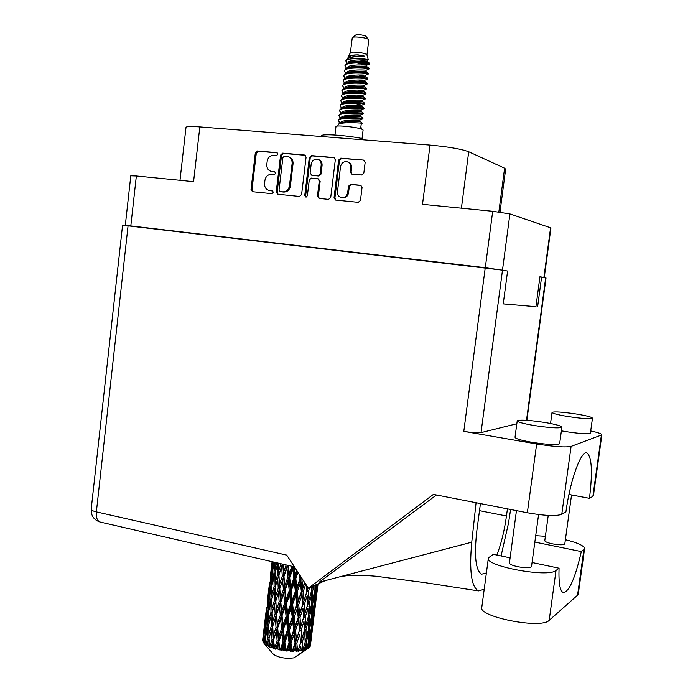 <?xml version="1.0" encoding="UTF-8"?>
<svg xmlns="http://www.w3.org/2000/svg" width="693" height="693" viewBox="0 0 693 693"><rect width="100%" height="100%" fill="white"/><g stroke="black" fill="none" stroke-linecap="round" stroke-linejoin="round"><path stroke-width="1.04" d="M341.606 197.696L342.74 197.955C345.876 197.921 347.808 196.223 348.536 192.853L347.687 192.619C346.959 195.998 345.027 197.704 341.892 197.73L341.666 197.704C338.747 196.959 337.352 194.932 337.482 191.623L340.523 166.762C341.38 163.072 343.52 161.374 346.942 161.686C349.636 162.552 350.909 164.553 350.753 167.671L350.242 171.838L351.715 174.09L361.642 175.008L363.834 173.068L365.159 162.37L363.487 160.083L340.8 158.134L338.643 160.066L334.035 197.8L335.603 200.069L358.264 202.347L360.455 200.433L362.049 187.552L360.525 185.274L350.649 184.338L348.475 186.261L347.687 192.619M305.882 197.081L307.363 195.764L309.26 179.998L311.382 178.092L317.792 178.707L319.274 180.942L317.437 196.136L318.997 198.397L328.569 199.367L330.717 197.462L335.317 159.78L333.905 157.554L311.452 155.613L309.329 157.528L304.755 195.504L305.882 197.081M301.585 194.551L306.072 157.25L304.677 155.041L282.683 153.136L280.604 155.041L276.212 192.022L277.737 194.248L299.48 196.44L301.585 194.551M271.448 171.44L271.413 171.431C268.191 170.513 266.658 168.174 266.814 164.397L267.177 161.33C267.992 157.389 270.192 155.371 273.761 155.275L276.264 155.492C277.962 154.773 278.127 153.82 276.75 152.633L257.363 150.961L255.327 152.85L251.022 189.51L252.521 191.71L271.743 193.65C273.466 192.888 273.596 191.935 272.132 190.783L269.586 190.532M271.413 171.431L274.437 171.734C275.857 172.895 275.719 173.848 274.004 174.593L271.5 174.359C267.931 174.419 265.74 176.42 264.925 180.353L264.561 183.42C264.431 187.301 266.025 189.657 269.369 190.506L270.313 190.731M504.781 270.547L485.299 267.706L492.697 211.287L422.513 204.331L430.041 145.088L199.827 126.897L193.572 181.644L136.348 175.979L130.812 225.927L125.814 225.485M485.299 267.706L130.812 225.927M498.839 211.989L504.591 168.2L468.711 151.741L461.408 208.186M504.591 168.2L505.639 169.196M179.989 180.301L185.984 127.451C186.14 126.412 190.757 126.23 199.827 126.897M430.041 145.088C448.354 146.769 461.243 148.986 468.711 151.741M492.697 211.287L509.909 213.912L550.944 227.919M543.338 277.451L539.951 276.698L535.923 306.713L503.239 303.855M272.358 171.691L271.838 171.483M274.922 171.942L272.782 171.743M272.6 190.965L270.53 190.757M277.243 152.876L258.324 151.256L256.289 153.136L251.992 189.735L252.936 191.753M305.249 155.284L283.61 153.43L281.54 155.327L277.148 192.247L278.11 194.283M284.355 156.194L282.9 157.528L279.036 190.021L280.093 191.58L282.796 191.848C286.4 191.805 288.617 189.804 289.449 185.837L292.117 163.557C292.281 159.849 290.791 157.502 287.638 156.523L284.355 156.194M280.769 191.736L280.145 191.58M288.565 156.809L288.548 156.8C291.71 157.787 293.2 160.126 293.035 163.825L290.376 186.079C289.535 190.029 287.318 192.03 283.723 192.074L281.072 191.814M306.193 197.072L305.656 195.721L310.23 157.813L312.344 155.899L334.476 157.805M318.113 178.794L320.157 181.194L318.321 196.362L319.308 198.432M321.188 165.151C321.335 162.032 320.071 160.057 317.411 159.217C314.076 158.94 311.997 160.62 311.166 164.258L310.118 172.938L311.729 175.19L318.009 175.771L320.131 173.856L321.188 165.151L322.072 165.428C322.219 162.318 320.954 160.343 318.295 159.494L318.217 159.477M312.162 175.329L311.729 175.19M322.072 165.428L321.015 174.116L318.893 176.022L312.621 175.442M347.799 161.971C350.485 162.838 351.749 164.83 351.594 167.949L351.091 172.098L351.983 174.125M361.105 185.49L351.49 184.581L349.315 186.504L348.536 192.853M363.487 160.083L341.658 158.42L339.501 160.352L334.901 198.016L335.897 200.104M125.303 225.364L130.786 175.797L136.348 175.979M535.715 535.672L545.382 536.304M564.812 543.832L564.795 543.962C563.496 545.114 559.355 545.079 552.382 543.849C547.383 542.74 544.854 541.675 544.793 540.627L548.232 515.419M531.531 566.424L531.505 566.597C529.963 568.061 525.294 568.078 517.498 566.657C512.127 565.419 509.433 564.163 509.424 562.915L516.458 510.637M533.818 425.467C549.67 427.876 559.026 428.465 561.884 427.234C561.581 425.97 555.951 424.393 544.993 422.496C529.4 420.14 520.148 419.56 517.221 420.781C517.394 421.994 522.929 423.553 533.818 425.467M517.203 420.946L515.02 437.222C515.168 438.582 520.686 440.254 531.557 442.238C547.383 444.698 556.739 445.209 559.632 443.78L559.649 443.598M567.593 416.484C581.739 418.598 590.029 419.178 592.463 418.217C592.099 417.16 586.832 415.783 576.663 414.076C562.725 411.997 554.521 411.434 552.044 412.378C552.286 413.392 557.467 414.76 567.593 416.484M561.399 430.838L565.531 431.574C579.66 433.731 587.95 434.251 590.401 433.134L590.419 433.004M532.059 562.508L559.052 568.217L556.029 570.469C548.232 578.066 483.48 565.835 488.4 557.874L493.364 554.322L510.1 557.856M128.066 225.745L96.37 511.884C92.827 511.036 91.104 510.152 91.19 509.225L122.566 225.19L502.494 270.14L481.029 432.631C477.763 433.108 472.02 432.683 463.799 431.375L536.651 443.97C554.002 446.734 565.479 447.548 571.101 446.387L601.87 434.875C601.966 433.887 598.241 432.579 590.705 430.933M526.897 420.166L528.551 420.443M481.029 432.631L516.831 423.744M593.442 495.556L592.887 496.335L601.377 435.213M568.953 494.473L589.457 498.319L592.887 496.335M571.101 446.387L561.772 514.319L565.912 511.928C570.287 479.469 581.375 449.566 587.084 453.057C591.891 457.198 592.68 472.28 589.457 498.319M561.772 514.319C556.063 516.32 544.585 515.8 527.347 512.759L433.42 494.378L308.368 588.21L325.286 580.621M436.477 494.975L319.213 582.207L471.751 542.195L476.074 502.728M539.916 276.94L546.032 277.962M502.494 270.14L507.588 271.05L503.239 303.898L535.923 306.687M541.588 277.139L537.595 306.904M308.368 588.21L286.755 555.136L96.37 511.884C95.946 517.402 97.167 520.781 100.026 522.02L100.563 522.141M471.751 542.195C469.152 570.902 471.387 587.136 478.447 590.904L484.208 589.267M501.082 555.951L508.497 523.18L510.611 509.485M507.423 508.861L506.47 515.999C504.478 530.405 501.29 543.425 496.916 555.067M486.382 572.972L481.583 574.211C475.597 570.356 474.021 555.838 476.853 530.656L480.44 503.586M578.326 593.693L577.555 595.209L549.177 620.348C541.181 629.478 476.732 616.527 481.843 607.033L488.331 558.393M559.052 568.217C558.575 582.683 559.909 590.791 563.054 592.532C568.996 592.324 575.086 578.681 581.314 551.593L583.87 549.688L577.555 595.209M565.384 539.7C578.161 542.896 584.554 545.937 584.563 548.813L583.87 549.688M534.84 542.082L581.314 551.593M368.78 40.012L365.783 36.105C361.755 34.693 358.359 34.355 355.587 35.066L352.512 37.448M368.685 39.666L368.156 39.241C365.428 37.422 353.032 36.166 352.278 37.63L350.372 52.807L348.103 56.852M366.944 54.955L366.302 54.314C363.427 52.503 350.346 51.273 350.372 52.807M363.089 130.093L362.041 129.27C357.138 127.053 334.988 124.809 335.966 126.62L334.953 135.005M368.122 59.884L367.611 59.572C363.92 58.42 346.188 57.926 345.816 60.923L347.999 58.385C352.997 56.705 358.61 55.968 364.813 56.176L358.082 54.868C352.399 54.903 349.021 55.648 347.955 57.112L348.181 58.238M346.898 61.729L346.327 60.352M345.816 60.923L347.046 62.968M366.926 54.868L368.269 59.815L367.351 60.213C366.805 59.745 347.635 59.165 348.051 62.864L348.085 63.202M357.034 62.275C364.362 63.947 368.494 64.544 369.421 64.068L366.017 62.691L369.109 62.898L367.238 61.469C367.463 61.296 353.257 60.326 349.081 62.699L348.458 63.106M369.109 62.898L369.412 64.042L366.727 65.22C366.103 64.787 347.011 64.224 347.436 67.862L347.401 68.174M355.994 115.116L360.438 116.268L362.95 118.217L361.945 118.139C358.194 117.689 342.264 117.056 339.111 119.179L338.297 120.608M362.95 118.217L362.881 118.841L361.867 118.763C357.345 118.156 337.595 117.689 338.279 120.79L340.661 123.241L339.016 121.959M355.648 120.123L359.823 121.232L362.344 123.189L361.33 123.129C357.562 122.713 341.571 122.081 338.479 124.177L337.638 126.039M360.802 127.434L361.729 128.162L360.715 128.11L361.252 123.752L362.188 123.813L361.192 124.246M366.017 62.691C358.186 61.798 351.576 62.214 346.188 63.921L344.984 65.74M368.641 63.704C364.18 62.552 344.343 62.266 344.958 65.956L346.396 67.914M369.092 68.382L368.104 68.096C364.518 67.282 349.376 66.606 345.538 68.962L344.378 70.738M368.884 69.031L368.026 68.72C363.556 67.619 343.728 67.316 344.352 70.955L345.746 72.86M368.286 74.021L368.485 73.363L367.489 73.112C363.886 72.341 348.657 71.665 344.889 73.995L343.763 75.745M368.399 73.986L367.411 73.735C362.933 72.687 343.113 72.367 343.745 75.953L345.105 77.798M358.55 74.948L365.376 76.455L367.87 78.361L366.866 78.127C363.245 77.382 347.938 76.724 344.239 79.028L343.156 80.734M367.68 79.011L366.788 78.751C362.309 77.746 342.498 77.417 343.13 80.942L344.456 82.744M367.247 83.359L366.25 83.134C362.612 82.432 347.219 81.774 343.589 84.061L342.55 85.733M367.082 83.992L366.173 83.766C361.694 82.805 341.883 82.458 342.524 85.932L343.806 87.682M366.476 88.973L366.64 88.34L365.635 88.141C361.98 87.474 346.5 86.824 342.948 89.094L341.944 90.722M357.588 90.029L363.548 91.441L363.617 90.203L366.536 88.947L365.558 88.773C361.07 87.864 341.277 87.5 341.918 90.922L343.165 92.611M365.869 93.953L366.017 93.321L365.02 93.148C361.348 92.515 345.781 91.866 342.299 94.118L341.337 95.712M365.947 93.945L364.942 93.78C360.447 92.923 340.661 92.541 341.311 95.911L342.515 97.548M357.276 95.054L362.907 96.388L365.41 98.311L364.405 98.155C360.715 97.557 345.071 96.916 341.658 99.134L340.731 100.693M365.272 98.934L364.327 98.778C359.823 97.973 340.046 97.574 340.705 100.892L341.866 102.477M365.289 98.926L362.37 100.182L362.318 101.403L364.795 103.292L363.79 103.153C360.083 102.59 344.369 101.949 341.017 104.149L340.116 105.674M363.071 103.707L363.712 103.777C359.208 103.023 339.431 102.607 340.098 105.873L341.225 107.406M354.21 106.35L363.175 108.151C359.45 107.623 343.667 106.991 340.384 109.165L339.509 110.655M356.652 105.093L361.677 106.332L364.18 108.264L364.102 108.888L363.097 108.775C358.584 108.065 338.825 107.64 339.492 110.845L340.575 112.335M364.05 108.888L361.122 110.152L361.096 111.365L363.565 113.245L362.56 113.15C358.818 112.656 342.966 112.023 339.743 114.172L338.886 115.818L339.942 117.256M363.565 113.245L363.487 113.869L362.482 113.773C357.969 113.115 338.21 112.664 338.886 115.818M369.092 68.364L369.014 68.988L366.103 70.218C365.41 69.828 346.396 69.283 346.829 72.86L346.864 73.163M351.654 70.426L354.513 71.353M367.862 78.361L367.784 78.976L364.864 80.215C364.007 79.912 345.166 79.383 345.608 82.848L345.564 83.229M358.22 79.972L364.761 81.436L367.247 83.351L367.169 83.974M351.801 85.274L355.388 86.296M350.303 85.438L353.404 86.391M345.01 87.76L345.478 88.011M344.404 92.715L344.932 92.992M365.402 98.311L365.332 98.934M343.2 102.625L343.832 102.945M349.151 120.261L353.413 121.37M360.646 115.073L360.499 115.133C359.13 115.107 340.861 114.648 341.354 117.715L341.788 118.321M347.41 120.391L351.048 121.414M308.558 644.759L308.463 648.25L307.701 648.665L308.558 644.759L308.324 642.359M311.694 619.421L311.417 627.659L309.537 636.867L309.641 628.586L311.694 619.421L311.46 617.021M314.839 594.005L314.553 602.304L312.673 611.495L312.786 603.153L314.839 594.005L314.605 591.588M316.103 584.736L315.826 586.044L315.852 584.849M310.949 641.077L311.72 634.883M310.118 646.612L310.421 643.182L310.118 646.612M308.48 648.042L308.991 647.773M309.312 647.505L309.788 647.115M308.099 648.449L296.959 655.855M271.881 563.478L270.417 575.597M272.21 561.737L271.604 565.947L272.08 561.711M271.699 566.675L271.604 565.947M268.815 588.807L267.351 600.892M269.62 582.042L268.537 591.294L269.62 582.042M271.171 570.157L272.47 561.945L271.821 571.266L270.348 579.435L271.171 570.157M273.683 562.075L272.548 567.541L272.877 561.893M272.799 569.672L272.548 567.541M271.821 571.266L272.427 571.413M270.539 580.916L270.348 579.435M270.876 573.276L270.651 573.865M268.633 592.021L268.537 591.294M266.562 607.311L265.48 616.562L266.562 607.311M268.104 595.504L269.386 587.378L268.737 596.699L267.273 604.816L268.104 595.504M270.036 583.671L271.587 575.502L271.188 584.857L269.464 593.017L270.036 583.671M272.349 571.786L274.168 563.565L274.012 572.938L272.037 581.132L272.349 571.786M276.689 562.768L274.965 569.204L275.008 562.378M275.26 572.435L274.965 569.204M274.61 562.292L274.168 563.565M274.012 572.938L275.078 573.12M272.323 583.835L272.037 581.132M272.271 573.613L271.587 575.502M271.188 584.857L272.028 585.031M269.716 595.131L269.464 593.017M269.872 586.105L269.386 587.378M268.737 596.699L269.352 596.855M267.463 606.297L267.273 604.816M267.81 598.605L267.585 599.194M265.757 614.05L264.302 626.117M265.575 617.29L265.48 616.562M309.295 647.634L309.433 640.583L311.235 631.384L310.715 639.509L309.295 647.634M308.472 647.782L309.139 647.764M306.869 648.648L307.701 648.665M306.765 649.081L306.384 641.865L308.662 632.744L308.628 641.025L306.765 649.081M305.483 649.133L306.497 649.185M265.038 620.789L266.32 612.725L265.67 622.063L264.206 630.119L265.038 620.789M266.961 609.06L268.503 600.944L268.104 610.325L266.389 618.399L266.961 609.06M269.265 597.253L271.067 589.111L270.92 598.483L268.945 606.635L269.265 597.253M271.942 585.394L274.004 577.191L274.081 586.581L271.864 594.785L271.942 585.394M274.982 573.466L277.278 565.193L277.572 574.584L275.138 582.839L274.982 573.466M280.951 563.755L278.725 570.815L278.43 563.175M263.938 638.634L269.352 646.985M305.396 649.558L304.253 649.861L305.292 645.997L305.189 650.008L294.075 657.848C285.334 658.922 278.395 657.692 273.276 654.166L273.155 654.027M302.928 650.147L302.096 642.74L304.773 633.731L305.163 642.186L302.642 650.701L304.253 649.861M301.1 650.45L299.645 650.623L300.84 646.812L301.264 650.961L302.555 650.216M298.007 650.762L297.566 650.788L296.847 643.139L299.818 634.268L300.545 642.913L298.007 650.762L298.033 651.351L299.645 650.623M295.833 650.866L294.161 650.892L295.469 647.141L295.833 650.866L296.37 651.455L297.566 650.788M292.333 650.874L291.84 650.857L290.965 643.035L294.118 634.32L295.062 643.156L292.333 650.874L292.654 651.515L294.161 650.892M289.96 650.77L288.175 650.649L289.527 646.967L289.96 650.77L290.817 651.463L291.84 650.857M286.261 650.476L285.75 650.415L284.849 642.437L288.037 633.887L289.059 642.905L286.261 650.476L286.85 651.186L288.175 650.649M283.844 650.173L282.068 649.913L283.411 646.3L283.844 650.173L284.97 650.978L285.75 650.415M280.206 649.584L279.712 649.488L278.898 641.389L281.982 632.986L282.952 642.16L280.206 649.584L281.02 650.389L282.068 649.913M277.902 649.116L276.256 648.717L277.529 645.174L277.902 649.116L279.201 650.043L279.712 649.488M274.558 648.267L273.518 639.942L276.351 631.687L277.139 640.973L274.558 648.267L275.537 649.176L276.256 648.717M272.522 647.652L271.11 647.167L272.262 643.676L272.522 647.652L273.917 648.709L274.125 648.146M269.698 646.621L269.04 638.218L271.526 630.067L272.002 639.431L269.698 646.621L270.772 647.617L271.11 647.167M268.07 645.893L266.978 645.348L267.966 641.9L268.07 645.893L269.447 647.063L269.343 646.474M265.939 644.741L265.774 636.313L267.81 628.239L267.879 637.629L265.939 644.741L266.978 645.348M264.813 643.962L264.12 643.381L264.899 639.96L264.813 643.962L265.688 644.577M263.513 642.757L263.894 634.355L265.428 626.325L265.029 635.698L263.513 642.757L264.12 643.381M262.959 641.978L263.253 637.993L263.383 642.524M262.56 640.808L264.518 624.454L262.751 641.077M262.595 640.063L262.708 639.232M277.572 574.584L278.924 574.722L278.725 570.815M277.945 563.062L277.278 565.193M275.407 586.573L275.138 582.839M274.991 574.194L274.004 577.191M274.081 586.581L275.355 586.754M272.167 598.007L271.864 594.785M271.925 586.65L271.067 589.111M270.92 598.483L271.985 598.665M269.231 609.338L268.945 606.635M269.187 599.064L268.503 600.944M268.104 610.325L268.945 610.507M266.64 620.53L266.389 618.399M266.796 611.469L266.32 612.725M265.67 622.063L266.277 622.227M264.743 623.865L264.518 624.454M264.397 631.6L264.206 630.119M266.181 622.66L267.983 614.578L267.827 623.96L265.861 632.051L266.181 622.66M268.849 610.897L270.902 602.745L270.972 612.153L268.771 620.278L268.849 610.897M271.881 599.038L274.168 590.843L274.454 600.225L272.028 608.437L271.881 599.038M275.251 587.101L277.754 578.837L278.239 588.201L275.606 596.491L275.251 587.101M278.933 575.069L281.627 566.727L282.276 576.082L279.478 584.424L278.924 574.722L277.754 578.837M286.157 564.951L283.593 572.279L282.987 564.223M282.276 576.082L283.593 576.134L282.805 564.18M283.939 576.507L286.937 568.061L287.838 577.347L284.771 585.802L283.593 572.279M282.328 564.067L281.627 566.727M278.239 588.201L279.582 588.296L278.958 575.666M279.755 588.678L282.614 580.318L283.402 589.63L280.457 598.016L279.478 584.424M274.454 600.225L275.805 600.363L275.606 596.491M275.26 587.3L274.168 590.843M272.306 612.162L272.028 608.437M271.89 599.748L270.902 602.745M270.972 612.153L272.254 612.326M269.075 623.501L268.771 620.278M268.832 612.136L267.983 614.578M267.827 623.96L268.893 624.15M266.155 634.745L265.861 632.051M266.112 624.454L265.428 626.325M265.029 635.698L265.869 635.888M263.73 636.746L263.253 637.993M268.789 624.549L271.058 616.415L271.353 625.796L268.927 633.956L268.789 624.549M272.141 612.699L274.636 604.478L275.112 613.859L272.496 622.071L272.141 612.699M275.814 600.736L278.499 592.463L279.149 601.793L276.351 610.109L275.805 600.363L274.636 604.478M291.9 566.276L289.25 573.483L288.444 565.479M287.838 577.347L289.016 577.304L287.933 565.367M289.691 577.685L292.853 569.118L293.875 578.291L290.679 586.867L289.691 577.685L289.016 577.304L289.25 573.483M287.517 565.271L286.937 568.061M283.402 589.63L284.658 589.622L283.593 576.134L282.614 580.318M285.169 590.02L288.262 581.54L289.241 590.757L286.096 599.272L285.169 590.02L284.658 589.622L284.771 585.802M279.149 601.793L280.457 601.836L279.582 588.296L278.499 592.463M280.804 602.234L283.792 593.858L284.693 603.101L281.635 611.538L280.457 598.016M275.112 613.859L276.455 613.946L275.857 601.706M276.628 614.353L279.478 606.029L280.267 615.349L277.33 623.674L276.351 610.109M271.353 625.796L272.695 625.935L272.496 622.071M272.15 612.889L271.058 616.415M269.205 637.664L268.927 633.956M268.789 625.242L267.81 628.239M267.879 637.629L269.161 637.811M265.748 637.525L264.899 639.96M272.695 626.333L275.372 618.104L276.022 627.442L273.233 635.706L272.695 625.935L271.526 630.067M296.769 570.469L295.331 574.367L294.499 566.995M293.875 578.291L294.846 578.153L293.667 566.683M299.541 574.705L299.991 578.837L296.821 587.551L295.798 578.508L294.846 578.153L295.331 574.367M293.234 566.588L292.853 569.118M289.241 590.757L290.332 590.653L289.016 577.304L288.262 581.54M291.147 591.034L294.343 582.423L295.365 591.501L292.169 600.155L291.147 591.034L290.332 590.653L290.679 586.867M284.693 603.101L285.871 603.04L284.658 589.622L283.792 593.858M286.538 603.447L289.7 594.932L290.714 604.053L287.534 612.629L286.538 603.447L285.871 603.04L286.096 599.272M280.267 615.349L281.523 615.332L280.457 601.836L279.478 606.029M282.034 615.748L285.118 607.293L286.096 616.501L282.961 624.965L282.034 615.748L281.523 615.332L281.635 611.538M276.022 627.442L277.33 627.477L276.455 613.946L275.372 618.104M277.676 627.901L280.656 619.559L281.549 628.794L278.499 637.196L277.33 623.674M272.002 639.431L273.345 639.509L272.765 627.676M273.518 639.942L273.233 635.706M269.049 638.383L267.966 641.9M295.798 578.508L298.042 572.409M299.991 578.837L300.693 578.612L300.441 576.091M304.608 582.458L302.763 587.82L301.853 578.924L300.693 578.612L301.013 576.957M295.365 591.501L296.214 591.311L294.846 578.153L294.343 582.423M297.271 591.657L300.433 582.908L301.368 591.831L298.259 600.623L297.271 591.657L296.214 591.311L296.821 587.551M290.714 604.053L291.692 603.898L290.332 590.653L289.7 594.932M292.637 604.27L295.824 595.616L296.829 604.591L293.659 613.305L292.637 604.27L291.692 603.898L292.169 600.155M286.096 616.501L287.179 616.38L285.871 603.04L285.118 607.293M287.993 616.779L291.181 608.185L292.212 617.246L289.016 625.866L287.993 616.779L287.179 616.38L287.534 612.629M281.549 628.794L282.735 628.724L281.523 615.332L280.656 619.559M283.394 629.14L286.547 620.651L287.569 629.764L284.39 638.314L283.394 629.14L282.735 628.724L282.961 624.965M277.139 640.973L278.395 640.947L277.33 627.477L276.351 631.687M278.898 641.389L278.395 640.947L278.499 637.196M273.917 648.709L273.345 639.509L272.262 643.676M301.853 578.924L302.009 578.482M301.368 591.831L301.923 591.553L300.693 578.612L300.433 582.908M306.323 585.091L306.86 591.709L303.967 600.64L303.162 591.839L301.923 591.553L302.763 587.82M296.829 604.591L297.531 604.339L296.214 591.311L295.824 595.616M298.692 604.66L301.776 595.867L302.624 604.668L299.601 613.53L298.692 604.66L297.531 604.339L298.259 600.623M292.212 617.246L293.052 617.03L291.692 603.898L291.181 608.185M294.118 617.394L297.271 608.645L298.207 617.541L295.105 626.307L294.118 617.394L293.052 617.03L293.659 613.305M287.569 629.764L288.548 629.582L287.179 616.38L286.547 620.651M289.483 629.972L292.671 621.335L293.676 630.275L290.506 638.981L289.483 629.972L288.548 629.582L289.016 625.866M282.952 642.16L284.043 642.021L282.735 628.724L281.982 632.986M284.849 642.437L284.043 642.021L284.39 638.314M279.201 650.043L278.395 640.947L277.529 645.174M303.162 591.839L305.734 584.182M306.86 591.709L306.696 585.646M311.296 586.893L311.469 591.155L308.913 600.207L308.411 591.579L307.077 591.38L308.09 587.794M302.624 604.668L301.923 591.553L301.776 595.867M304.305 604.599L307.146 595.659L307.709 604.287L304.972 613.288L304.305 604.599L303.006 604.348L303.967 600.64M298.207 617.541L298.761 617.238L297.531 604.339L297.271 608.645M300 617.532L302.98 608.645L303.699 617.359L300.805 626.273L300 617.532L298.761 617.238L299.601 613.53M293.676 630.275L294.378 630.006L293.052 617.03L292.671 621.335M295.539 630.344L298.614 621.543L299.463 630.309L296.448 639.171L295.539 630.344L294.378 630.006L295.105 626.307M289.059 642.905L289.908 642.662L288.548 629.582L288.037 633.887M290.965 643.035L289.908 642.662L290.506 638.981M284.97 650.978L284.043 642.021L283.411 646.3M308.411 591.579L309.589 587.664M312.803 586.217L312.586 587.032L312.56 586.33M311.443 590.462L312.586 587.032M307.709 604.287L307.146 595.659M309.104 604.079L311.599 595.027L311.772 603.482L309.424 612.586L309.104 604.079L307.761 603.924L308.913 600.207M303.699 617.359L302.98 608.645M305.249 617.203L307.926 608.185L308.307 616.718L305.76 625.753L305.249 617.203L303.915 616.995L304.972 613.288M299.463 630.309L298.761 617.238L298.614 621.543M301.143 630.214L303.993 621.274L304.556 629.85L301.819 638.851L301.143 630.214L299.852 629.963L300.805 626.273M295.062 643.156L295.608 642.835L294.378 630.006L294.118 634.32M296.847 643.139L295.608 642.835L296.448 639.171M290.817 651.463L289.908 642.662L289.527 646.967M314.96 585.247L314.917 590.211L312.786 599.35L312.682 590.895L314.007 585.68M314.934 588.461L315.826 586.044M312.682 590.895L311.452 590.791M311.755 602.269L312.786 599.35M311.382 591.484L311.599 595.027M307.952 608.723L307.926 608.185M308.281 616.016L309.424 612.586M304.556 629.85L303.993 621.274M305.951 629.616L308.437 620.556L308.628 628.949L306.28 638.071L305.951 629.616L304.608 629.452L305.76 625.753M300.545 642.913L299.818 634.268M302.096 642.74L300.771 642.524L301.819 638.851M296.37 651.455L295.608 642.835L295.469 647.141M309.528 616.423L311.807 607.302L311.763 615.661L309.641 624.8L309.528 616.423L308.298 616.328M317.307 584.199L315.35 598.137L315.713 589.838L316.796 584.424M317.784 583.982L317.663 584.745L317.723 584.008M317.195 585.957L317.663 584.745M315.713 589.838L314.917 589.83M314.648 599.982L315.35 598.137M312.786 603.153L311.772 603.101M311.781 613.903L312.673 611.495M311.564 604.313L311.807 607.302M308.61 627.728L309.641 624.8M308.22 617.03L308.437 620.556M304.816 634.606L304.773 633.731M305.137 641.475L306.28 638.071M301.264 650.961L300.84 646.812M312.569 615.254L314.371 606.054L313.842 614.267L312.214 623.475L312.569 615.254L311.772 615.254M315.133 601.87L316.684 592.671L314.527 610.074L315.133 601.87L314.57 601.888M317.186 590.739L317.992 583.896M316.51 596.214L317.966 584.485M316.277 597.115L316.458 596.656M316.545 591.519L316.684 592.671M314.059 611.287L314.527 610.074M314.172 604.244L314.371 606.054M311.512 625.32L312.214 623.475M309.641 628.586L308.619 628.542M308.645 639.267L309.537 636.867M308.42 629.764L308.662 632.744M306.384 641.865L305.145 641.77M305.085 642.489L305.292 645.997M311.997 627.191L313.548 617.965L311.4 635.325L311.997 627.191L311.434 627.208M314.068 615.956L314.839 609.719M315.462 604.4L316.432 596.725M313.149 622.331L313.331 621.864M313.409 616.822L313.548 617.965M310.923 636.529L311.4 635.325M311.036 629.582L311.235 631.384M309.433 640.583L308.628 640.583M312.344 629.608L313.305 621.933M310.291 642.047L310.421 643.182M339.007 123.926L339.224 122.133M358.082 54.868C352.382 55.111 349.237 56.116 348.657 57.857L348.631 58.099M351.394 60.663L353.205 61.547M356.93 62.907L366.727 65.22M350.32 70.686L352.235 71.578M365.523 75.199L365.48 75.216C364.709 74.87 345.781 74.333 346.214 77.859L346.257 78.179M344.092 88.609L345.859 87.855C349.748 85.56 364.371 86.452 364.163 86.452L364.241 85.213C363.314 84.944 344.551 84.433 345.001 87.838L345.053 88.193M362.907 96.388L362.993 95.201C361.919 95.01 343.321 94.517 343.789 97.808L343.728 98.25M347.167 100.693L349.428 101.628M354.383 103.222L361.746 105.171C360.525 105.067 342.091 104.591 342.567 107.77L342.654 108.195M364.813 56.176C359.043 55.726 354.019 56.22 349.731 57.658L349.333 57.831M349.965 61.114L351.256 61.92M369.057 68.33L366.623 66.467C366.84 66.329 352.555 65.376 348.432 67.741L346.743 68.451M365.54 75.216L365.393 76.464C365.609 76.395 351.152 75.476 347.141 77.798L345.417 78.534M362.933 96.422C363.141 96.5 348.345 95.643 344.577 97.886L342.766 98.666M345.452 101.1L347.037 101.94M361.677 106.332L361.711 106.384C361.902 106.54 346.942 105.7 343.295 107.917L341.458 108.706M360.438 116.268L360.481 116.337C360.672 116.563 345.53 115.757 342.013 117.931L341.424 118.39M349.783 75.693L351.749 76.594M364.761 81.436L364.864 80.215M348.726 85.707L350.805 86.616M363.617 90.203C362.612 89.977 343.936 89.475 344.395 92.819L344.456 93.2M362.37 100.182C361.218 100.043 342.706 99.558 343.174 102.789L343.252 103.196M361.122 110.152C359.832 110.092 341.476 109.624 341.961 112.742L341.9 113.245M345.642 115.67L348.085 116.623M359.823 121.232L359.875 120.114C358.437 120.123 340.254 119.681 340.748 122.687L340.687 123.233M359.58 59.841L367.229 61.469L367.385 60.213M366.155 70.218L366.008 71.466C366.225 71.37 351.853 70.426 347.791 72.774L346.076 73.493M348.258 76.126L349.653 76.949M364.778 81.462C364.986 81.427 350.45 80.518 346.5 82.831L344.75 83.576M363.548 91.441C363.756 91.476 349.047 90.601 345.218 92.871L343.433 93.633M362.318 101.403C362.517 101.525 347.643 100.676 343.936 102.902L342.108 103.69M361.096 111.365C361.287 111.556 346.231 110.733 342.654 112.924L340.791 113.721M343.797 116.06L345.512 116.918M359.875 121.31C360.057 121.578 344.828 120.781 341.38 122.93L339.466 123.752M298.033 651.351L303.066 634.823M292.654 651.515L306.332 608.887M286.85 651.186L298.761 617.238L308.134 587.855M281.02 650.389L304.825 582.796M275.537 649.176L301.178 577.217M270.772 647.617L281.523 615.332L297.314 571.292M270.235 634.251L280.457 601.836L292.888 566.51M273.44 608.359L287.326 565.228M276.654 582.397L282.242 564.05M362.067 138.687L360.455 138.176C343.511 134.979 320.487 133.662 321.665 135.88L321.587 136.512M509.909 213.912L502.503 269.975M543.901 277.408L550.588 227.685M251.992 189.735L251.022 189.51M256.289 153.136L255.327 152.85M258.324 151.256L257.363 150.961M277.061 152.755L276.611 152.616M277.148 192.247L276.212 192.022M281.54 155.327L280.604 155.041M283.61 153.43L282.683 153.136M305.163 155.232L304.461 155.007M283.723 192.074L282.796 191.848M290.376 186.079L289.449 185.837M293.035 163.825L292.117 163.557M312.344 155.899L311.452 155.613M334.424 157.77L333.671 157.519M318.321 196.362L317.437 196.136M320.157 181.194L319.274 180.942M305.656 195.721L304.755 195.504M310.23 157.813L309.329 157.528M318.893 176.022L318.009 175.771M321.015 174.116L320.131 173.856M351.091 172.098L350.242 171.838M351.594 167.949L350.753 167.671M349.315 186.504L348.475 186.261M351.49 184.581L350.649 184.338M361.027 185.447L360.377 185.256M334.901 198.016L334.035 197.8M339.501 160.352L338.643 160.066M341.658 158.42L340.8 158.134M526.507 420.296L545.668 277.867M527.347 512.759L536.651 443.97M463.799 431.375L485.23 267.862M479.504 510.663L506.47 515.999M556.029 570.469L549.177 620.348M360.291 139.57L360.455 138.176M342.515 197.929L341.666 197.704M281.029 191.805L280.093 191.58M312.474 175.424L311.581 175.164M505.665 169.031L500 212.136M550.944 227.876L544.274 277.495M564.795 543.962L571.543 494.967M531.505 566.597L538.582 514.553M561.884 427.234L559.632 443.78M592.463 418.217L590.401 433.134M478.447 590.904L425.13 582.674L375.875 576.23C350.476 574.168 346.37 575.978 341.19 576.446M586.226 452.91L587.084 453.057M526.871 420.313L546.032 277.945M294.412 566.857L100.026 522.02C93.876 519.949 90.93 515.687 91.19 509.225M593.407 495.798L601.87 434.875M552.026 412.5L550.528 423.501M584.563 548.813L578.265 594.17M364.795 103.292L364.717 103.915M362.344 123.189L362.266 123.813M273.276 654.166L264.068 643.399M307.848 606.037L307.857 606.514M304.712 631.903L304.721 632.501M315.419 605.024L313.383 621.43M312.292 630.232L310.343 646.006M361.729 128.162L361.616 129.106M363.097 129.998L362.032 138.617M368.789 39.925L366.944 54.938M346.006 67.619L346.976 68.356M368.39 73.978L365.48 75.216M344.724 77.512L345.833 78.361M367.151 83.957L364.241 85.213M343.442 87.396L344.69 88.349M365.913 93.936L362.993 95.201M342.169 97.289L343.537 98.337M364.674 103.907L361.746 105.171M340.904 107.164L342.394 108.307M363.427 113.869L360.499 115.133M339.639 117.03L341.242 118.26M366.77 65.22L366.623 66.467M361.859 105.137L361.711 106.384M342.567 107.77L342.507 108.255M360.637 115.09L360.481 116.337M341.354 117.715L341.268 118.425M364.163 86.443L366.623 88.332M342.013 117.931L340.133 118.737M346.656 62.665L347.548 63.349M345.365 72.566L346.405 73.363M344.083 82.458L345.261 83.359M342.81 92.342L344.118 93.347M341.536 102.226L343.087 103.413M340.272 112.101L341.814 113.288M362.811 118.841L359.875 120.114M344.395 92.819L344.343 93.252M343.174 102.789L343.122 103.257M349.081 62.699L347.41 63.41M366.008 71.466L368.451 73.337M363.53 91.407L366.008 93.321M301.741 639.111L302.035 638.305M305.007 613.192L305.301 612.378M361.945 139.709L362.075 138.669"/></g></svg>
